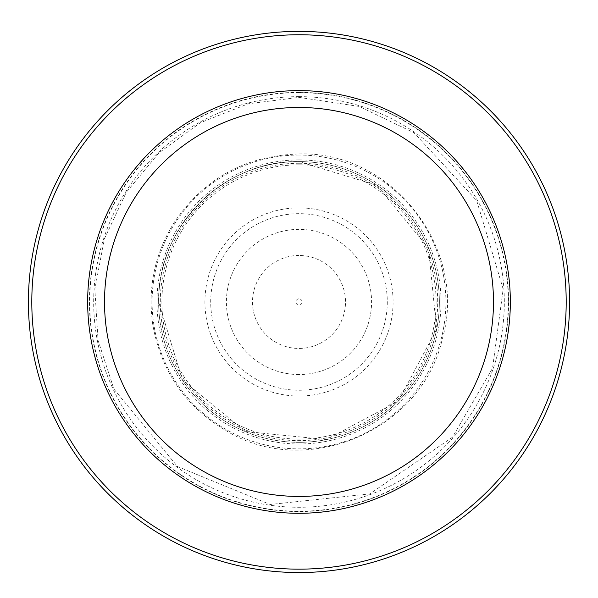 <?xml version="1.0" encoding="UTF-8"?>
<svg xmlns="http://www.w3.org/2000/svg" width="598" height="598" viewBox="0 0 598 598"><rect width="100%" height="100%" fill="white"/><g stroke="black" fill="none" stroke-linecap="round" stroke-linejoin="round"><path stroke-width="0.45" stroke-dasharray="2.99 2.24" d="M299 163.261A138.691 138.691 0 0 0 178.892 371.306A138.691 138.691 0 0 0 419.108 371.306A138.691 138.691 0 0 0 299 163.261M299 213.673A88.287 88.287 0 0 0 210.713 301.96A88.287 88.287 0 0 0 299 390.24A88.287 88.287 0 0 0 387.287 301.96A88.287 88.287 0 0 0 299 213.673M299 207.872A94.088 94.088 0 0 0 204.912 301.96A94.088 94.088 0 0 0 299 396.04A94.088 94.088 0 0 0 393.088 301.96A94.088 94.088 0 0 0 299 207.872M299 374.542A72.582 72.582 0 0 1 226.418 301.96A72.582 72.582 0 0 1 299 229.37A72.582 72.582 0 0 1 371.582 301.96A72.582 72.582 0 0 1 299 374.542M299 159.92A142.04 142.04 0 0 0 175.991 372.973A142.04 142.04 0 0 0 422.009 372.973A142.04 142.04 0 0 0 299 159.92M299 298.851A3.102 3.102 0 0 0 296.309 303.507A3.102 3.102 0 0 0 301.691 303.507A3.102 3.102 0 0 0 299 298.851M299 255.451A46.509 46.509 0 0 0 258.725 325.207A46.509 46.509 0 0 0 339.275 325.207A46.509 46.509 0 0 0 299 255.451M299 442.318A140.366 140.366 0 0 1 158.634 301.96A140.366 140.366 0 0 1 299 161.595A140.366 140.366 0 0 1 439.366 301.96A140.366 140.366 0 0 1 299 442.318M299 90.619A211.341 211.341 0 0 0 115.975 407.627A211.341 211.341 0 0 0 482.025 407.627A211.341 211.341 0 0 0 299 90.619A211.341 211.341 0 0 0 115.975 407.627A211.341 211.341 0 0 0 482.025 407.627A211.341 211.341 0 0 0 299 90.619A211.341 211.341 0 0 0 115.975 407.627A211.341 211.341 0 0 0 482.025 407.627A211.341 211.341 0 0 0 299 90.619M299 161.595A140.366 140.366 0 0 0 177.442 372.135A140.366 140.366 0 0 0 420.558 372.135A140.366 140.366 0 0 0 299 161.595C223.966 159.853 156.9 226.926 158.634 301.96L182.36 379.909L245.337 431.509L326.359 439.552L398.253 401.206L436.592 329.311L428.549 248.297L376.949 185.32L299 161.595A140.366 140.366 0 0 0 177.442 372.135A140.366 140.366 0 0 0 420.558 372.135A140.366 140.366 0 0 0 299 161.595M299 31.373A270.58 270.58 0 0 0 64.666 437.25A270.58 270.58 0 0 0 533.334 437.25A270.58 270.58 0 0 0 299 31.373A270.58 270.58 0 0 0 64.666 437.25A270.58 270.58 0 0 0 533.334 437.25A270.58 270.58 0 0 0 299 31.373M299 155.046A146.906 146.906 0 0 0 171.776 375.409A146.906 146.906 0 0 0 426.225 375.409A146.906 146.906 0 0 0 299 155.046M299 164.846A137.106 137.106 0 0 0 180.26 370.513A137.106 137.106 0 0 0 417.74 370.513A137.106 137.106 0 0 0 299 164.846M299 92.369A209.592 209.592 0 0 0 117.492 406.752A209.592 209.592 0 0 0 480.508 406.752A209.592 209.592 0 0 0 299 92.369M299 96.644A205.308 205.308 0 0 0 121.192 404.614A205.308 205.308 0 0 0 476.808 404.614A205.308 205.308 0 0 0 299 96.644M299 92.66A209.3 209.3 0 0 0 117.746 406.603A209.3 209.3 0 0 0 480.254 406.603A209.3 209.3 0 0 0 299 92.66M299 153.985C392.094 150.659 468.697 249.418 442.326 338.76C422.397 429.745 307.686 479.387 227.711 431.629C186.337 407.657 161.385 372.15 152.849 325.103C147.467 288.378 154.538 254.232 174.063 222.665C203.985 178.451 245.636 155.555 299 153.985M299 97.384L359.151 106.429L413.988 132.756L476.696 200.599L503.172 289.111L492.543 368.219L452.454 437.243L369.758 493.903L270.176 504.488L177.501 466.537L113.897 389.059L98.065 340.367L94.835 289.058L104.463 238.669L126.275 192.339L158.904 152.879L200.397 122.717L248.2 103.79L299 97.384"/><path stroke-width="0.9" d="M299 107.476A194.485 194.485 0 0 0 130.573 399.195A194.485 194.485 0 0 0 467.427 399.195A194.485 194.485 0 0 0 299 107.476M299 90.619A211.341 211.341 0 0 0 115.975 407.627A211.341 211.341 0 0 0 482.025 407.627A211.341 211.341 0 0 0 299 90.619M299 34.759A267.201 267.201 0 0 0 67.596 435.553A267.201 267.201 0 0 0 530.404 435.553A267.201 267.201 0 0 0 299 34.759M299 31.373A270.58 270.58 0 0 0 64.666 437.25A270.58 270.58 0 0 0 533.334 437.25A270.58 270.58 0 0 0 299 31.373"/></g></svg>
